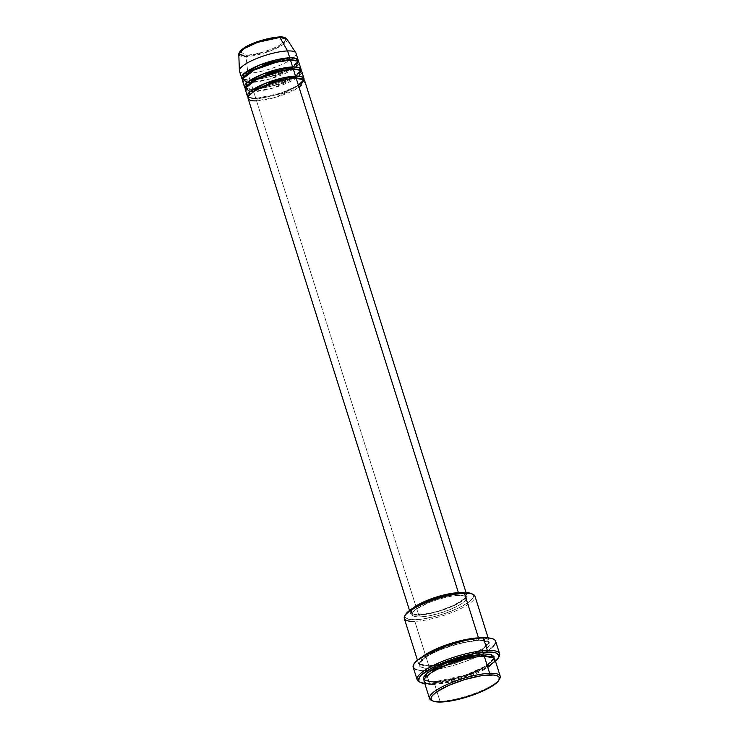 <?xml version="1.0" encoding="UTF-8"?>
<svg xmlns="http://www.w3.org/2000/svg" width="739" height="739" viewBox="0 0 739 739"><rect width="100%" height="100%" fill="white"/><g stroke="black" fill="none" stroke-linecap="round" stroke-linejoin="round"><path stroke-width="0.55" stroke-dasharray="3.69 2.77" d="M240.064 51.712L246.577 55.24A1.238 0.905 -92.1 0 0 246.041 56.543L247.888 73.355A29.643 7.168 -17.5 0 1 239.381 70.584M279.13 36.95A1.238 0.905 -92.1 0 0 278.806 37.042L275.287 37.329M256.738 89.059L252.932 89.354A1.238 0.905 87.9 0 1 254.114 90.029L280.173 84.154L295.637 76.68L300.237 70.75L299.507 69.771L300.237 70.75L295.637 76.68L280.173 84.154L254.114 90.029A1.238 0.905 87.9 0 1 253.653 91.645L255.814 98.499A29.643 7.168 -17.5 0 0 285.43 91.442A29.643 7.168 -17.5 0 0 303.895 79.646L296.57 86.186L280.515 93.243L255.814 98.499A1.238 0.905 87.9 0 1 256.996 99.174L283.055 93.299L298.519 85.826L303.119 79.886L302.39 78.916L303.119 79.886L298.519 85.826L283.055 93.299L256.996 99.174A1.238 0.905 87.9 0 1 256.535 100.79L274.169 97.705L299.073 87.368M296.237 78.362A1.238 0.905 87.9 0 1 295.609 78.389A1.238 0.905 -92.1 0 0 296.237 78.362M245.228 89.345A29.643 7.168 162.5 0 0 253.653 91.645L273.615 87.895L299.046 76.145M293.355 69.217A1.238 0.905 87.9 0 1 292.727 69.244A1.238 0.905 -92.1 0 0 293.355 69.217M253.856 79.914L250.05 80.209A1.238 0.905 87.9 0 1 251.232 80.893L277.291 75.008L292.755 67.535L297.355 61.605L296.625 60.626L297.355 61.605L292.755 67.535L277.291 75.008L251.232 80.893A1.238 0.905 87.9 0 1 250.77 82.5L252.932 89.354A29.643 7.168 -17.5 0 0 282.547 82.297A29.643 7.168 -17.5 0 0 301.013 70.501L292.182 77.891M290.113 78.962L259.047 88.754M242.346 80.2A29.643 7.168 162.5 0 0 250.77 82.5L270.733 78.75L296.163 67M239.464 71.055A29.643 7.168 162.5 0 0 247.888 73.355L250.05 80.209A29.643 7.168 -17.5 0 0 279.665 73.161A29.643 7.168 -17.5 0 0 298.131 61.355L289.3 68.745M287.231 69.817L256.165 79.609M431.308 700.258A37.052 8.96 162.5 0 0 440.047 701.357L441.229 702.032L440.047 701.357A37.052 8.96 -17.5 0 1 432.13 700.59M405.545 614.562A35.814 8.665 162.5 0 0 415.29 619.735L414.819 621.351L428.869 665.922A1.238 0.905 87.9 0 1 430.061 666.596L462.919 659.188L482.41 649.766L488.211 642.283L478.031 639.503A1.238 0.905 87.9 0 1 478.161 638.237A1.238 0.905 -92.1 0 0 478.031 639.503L488.211 642.283L482.41 649.766L462.919 659.188L430.061 666.596A1.238 0.905 87.9 0 1 429.599 668.204L431.576 668.102M419.235 681.838A43.231 10.457 162.5 0 0 429.424 683.113L430.606 683.787A41.994 10.161 -17.5 0 1 424.833 683.612L430.606 683.787L440.148 682.808L463.057 677.192L484.516 668.444L495.989 660.878M494.114 658.006L485.541 666.125L465.404 675.141L433.922 681.921A1.238 0.905 87.9 0 1 435.105 682.596L467.963 675.187L487.454 665.765L493.255 658.283L492.183 656.943L493.255 658.283L487.454 665.765L467.963 675.187L435.105 682.596A1.238 0.905 87.9 0 1 434.643 684.212L456.684 680.351L487.814 667.446M484.267 656.177A1.238 0.905 87.9 0 1 483.639 656.204A1.238 0.905 -92.1 0 0 484.267 656.177M468.665 655.983L444.167 663.742L428.869 665.922A37.052 8.96 -17.5 0 0 468.646 655.992A37.052 8.96 -17.5 0 0 489.024 640.768A37.052 8.96 -17.5 0 0 481.939 637.914L489.098 641.831L485.061 647.013L474.05 653.572M435.465 667.705L454.18 663.631L477.671 654.394M481.089 652.491L488.784 646.32L489.31 642.265L479.223 640.177A1.238 0.905 87.9 0 1 478.031 639.503A1.238 0.905 -92.1 0 0 479.223 640.177L460.979 643.041L440.527 649.664L429.1 655.096L422.985 659.133L419.586 662.735L419.17 665.599L420.593 666.984L425.137 668.111L438.005 667.345L454.753 663.465L471.417 657.396L482.022 651.918L485.828 649.258L489.236 645.655L489.643 642.782L488.22 641.406L483.685 640.27L479.223 640.177C472.821 639.882 447.816 644.713 429.1 655.096C411.078 665.46 421.193 669.035 429.599 668.204A1.238 0.905 -92.1 0 0 430.061 666.596L419.891 663.825L425.692 656.334L445.183 646.921L478.031 639.503L445.183 646.921L425.692 656.334L419.891 663.825L430.061 666.596A1.238 0.905 -92.1 0 0 428.869 665.922A37.052 8.96 -17.5 0 1 418.348 663.049A37.052 8.96 -17.5 0 1 422.523 656.648L419.447 664.435L428.869 665.922L414.819 621.351A37.052 8.96 162.5 0 0 454.587 611.412A37.052 8.96 162.5 0 0 474.974 596.188M248.11 98.49A29.643 7.168 162.5 0 0 256.535 100.79A1.238 0.905 -92.1 0 0 256.996 99.174L248.932 96.975L248.969 95.756L248.932 96.975L256.996 99.174A1.238 0.905 -92.1 0 0 255.814 98.499A29.643 7.168 -17.5 0 1 248.147 97.215L255.814 98.499L253.653 91.645A29.643 7.168 162.5 0 0 285.466 83.701A29.643 7.168 162.5 0 0 301.771 71.517M418.699 615.116A29.643 7.168 -17.5 0 1 410.284 612.816A29.643 7.168 -17.5 0 1 413.304 607.948L410.69 610.737L410.2 612.345L410.801 613.629L412.464 614.543L415.133 615.042L423.031 614.756L438.827 611.319L454.531 605.38L464.849 598.941L466.411 597.075L466.9 595.458L466.3 594.174L461.561 592.733A29.643 7.168 -17.5 0 1 466.826 594.987A29.643 7.168 -17.5 0 1 450.513 607.172A29.643 7.168 -17.5 0 1 418.699 615.116L256.535 100.79L418.699 615.116M458.3 595.44L457.58 593.158A28.405 6.873 162.5 0 0 457.247 593.168L458.3 595.44L449.423 596.53L439.003 599.08L428.629 602.719L416.537 608.964L412.574 612.733L412.103 614.275L412.676 615.513L414.274 616.381L420.251 616.936A28.405 6.873 -17.5 0 1 412.177 614.728A28.405 6.873 -17.5 0 1 427.807 603.061A28.405 6.873 -17.5 0 1 458.3 595.44A28.405 6.873 -17.5 0 1 466.364 597.648A28.405 6.873 -17.5 0 1 450.744 609.315A28.405 6.873 -17.5 0 1 420.251 616.936L429.119 615.846L439.539 613.296L449.912 609.657L458.67 605.49L464.48 601.435L466.438 598.1L465.866 596.872L464.277 595.994L458.3 595.44M419.53 614.645L420.251 616.936L419.53 614.645A28.405 6.873 162.5 0 0 450.014 607.033A28.405 6.873 162.5 0 0 465.644 595.357A28.405 6.873 162.5 0 0 457.58 593.158L463.556 593.713L465.145 594.581L465.718 595.819L465.256 597.352L463.759 599.153L453.866 605.315L438.818 611.005L423.678 614.303L413.554 614.1L411.956 613.222L411.383 611.994L411.854 610.451L417.082 605.841A28.405 6.873 162.5 0 0 411.457 612.446A28.405 6.873 162.5 0 0 419.53 614.645M404.298 618.478A37.052 8.96 162.5 0 0 414.819 621.351L415.29 619.735L409.221 619.411L405.739 617.943L405.018 616.391L405.609 614.442M413.184 667.197A43.231 10.457 162.5 0 0 425.461 670.541L429.424 683.113A43.231 10.457 -17.5 0 1 420.038 682.18M424.112 681.34A37.052 8.96 162.5 0 0 434.643 684.212L440.047 701.357L434.643 684.212A37.052 8.96 162.5 0 0 474.41 674.273A37.052 8.96 162.5 0 0 494.788 659.049M238.799 54.178A25.255 6.106 162.5 0 0 246.041 56.543A25.255 6.106 162.5 0 0 273.873 49.467A25.255 6.106 162.5 0 0 286.871 39.019L283.739 44.109L270.095 50.982L246.041 56.543A1.238 0.905 87.9 0 1 246.577 55.24L254.096 54.326L262.918 52.164L271.703 49.079L279.12 45.55L284.035 42.114L285.707 39.287L283.868 37.513L278.806 37.042C284.256 36.507 290.824 38.825 279.12 45.55C266.973 52.293 250.733 55.434 246.577 55.24L241.514 54.778L239.676 52.996L240.073 51.684M250.124 91.571L253.653 91.645A1.238 0.905 -92.1 0 0 254.114 90.029L246.05 87.83L246.087 86.611L246.05 87.83L254.114 90.029A1.238 0.905 -92.1 0 0 252.932 89.354L250.77 82.5A1.238 0.905 -92.1 0 0 251.232 80.893L243.168 78.685L243.205 77.466L243.168 78.685L251.232 80.893A1.238 0.905 -92.1 0 0 250.05 80.209A29.643 7.168 -17.5 0 1 242.383 78.934L250.05 80.209L247.888 73.355A29.643 7.168 162.5 0 0 279.702 65.411A29.643 7.168 162.5 0 0 296.006 53.226M252.932 89.354A29.643 7.168 -17.5 0 1 245.265 88.08L252.932 89.354M247.242 82.426L250.77 82.5A29.643 7.168 162.5 0 0 282.584 74.556A29.643 7.168 162.5 0 0 298.889 62.372M295.803 52.792A29.643 7.168 -17.5 0 1 280.552 65.05A29.643 7.168 -17.5 0 1 247.888 73.355L246.041 56.543M246.253 46.733L243.427 48.497M499.278 679.418A37.052 8.96 -17.5 0 1 474.549 693.496A37.052 8.96 -17.5 0 1 440.047 701.357A37.052 8.96 162.5 0 0 475.657 693.08A37.052 8.96 162.5 0 0 499.749 678.679M494.169 657.359L493.56 659.373L491.611 661.71L486.345 665.636L475.74 671.114L462.549 676.102L448.776 679.843L439.336 681.478L429.461 681.829L424.038 680.065M498.613 657.405A43.231 10.457 -17.5 0 1 469.865 673.876A43.231 10.457 -17.5 0 1 429.424 683.113L425.461 670.541A43.231 10.457 162.5 0 0 482.465 653.941A43.231 10.457 162.5 0 0 495.638 641.193M492.765 646.958L486.622 651.539L477.717 656.343L466.799 660.971L454.818 665.008L442.79 668.111L431.779 670.024L422.708 670.569L416.362 669.7M413.304 667.502L413.064 666.504M495.518 640.879L495.592 643.004M471.713 593.703L473.533 595.994L472.156 599.033L467.944 602.682L458.586 607.975L446.282 612.991L436.25 616.104L423.419 618.903L415.29 619.735A35.814 8.665 162.5 0 0 457.515 608.474A35.814 8.665 162.5 0 0 471.704 593.694M256.535 100.79A29.643 7.168 162.5 0 0 288.349 92.837A29.643 7.168 162.5 0 0 304.653 80.662M434.643 684.212A1.238 0.905 -92.1 0 0 435.105 682.596L424.934 679.825L425.036 678.116L424.934 679.825L435.105 682.596A1.238 0.905 -92.1 0 0 433.922 681.921L424.075 680.092M495.509 661.322A41.994 10.161 -17.5 0 1 430.606 683.787L429.424 683.113A43.231 10.457 162.5 0 0 470.974 673.46A43.231 10.457 162.5 0 0 499.084 656.666M473.182 594.415A37.052 8.96 -17.5 0 1 458.513 609.693A37.052 8.96 -17.5 0 1 414.819 621.351M295.923 78.454C304.93 78.657 302.334 79.877 303.119 79.886C305.022 80.339 300.912 83.424 290.778 89.123C278.344 94.592 266.797 97.687 256.128 98.407C245.228 97.77 250.475 96.975 248.932 96.975C247.269 97.336 252.248 90.786 267.112 85.271C277.993 81.188 287.591 78.916 295.923 78.454M256.876 88.985L253.246 89.262C242.337 88.625 247.593 87.83 246.05 87.83C244.387 88.19 249.366 81.641 264.229 76.126C275.102 72.043 284.709 69.771 293.032 69.309C302.048 69.512 299.443 70.732 300.237 70.75L298.861 73.17L292.034 77.9M259.204 88.68L289.947 78.99M253.985 79.84L250.364 80.126C239.454 79.479 244.711 78.685 243.168 78.685C241.496 79.045 246.484 72.496 261.347 66.981C272.22 62.898 281.827 60.626 290.15 60.164C299.166 60.376 296.561 61.586 297.355 61.605L295.979 64.025L292.21 66.953M256.322 79.535L287.065 69.845M483.953 656.269C491.278 656.629 494.373 657.304 493.255 658.283C495.269 657.996 488.571 665.913 477.08 670.458C461.644 677.173 447.354 680.961 434.236 681.829C423.549 681.543 425.756 680.065 425.285 680.342L424.934 679.825C422.911 679.668 429.433 671.705 447.843 664.804C461.459 659.696 473.496 656.851 483.953 656.269M429.193 665.83L446.374 663.197L456.942 660.241L472.036 654.458L483.768 647.863L487.989 643.54L488.211 642.283C489.329 641.295 486.225 640.63 478.909 640.27C468.452 640.842 456.416 643.687 442.8 648.805C424.389 655.705 417.858 663.668 419.891 663.825L420.242 664.343C420.713 664.065 418.505 665.543 429.193 665.83M410.284 612.816L409.535 610.46M412.177 614.728L411.457 612.446M418.348 663.049L417.452 660.195M489.024 640.768L488.128 637.914M466.364 597.648L465.644 595.357M466.826 594.987L466.078 592.641"/><path stroke-width="1.11" d="M246.041 56.543L238.799 54.178L243.796 48.756L257.569 42.354L279.869 37.44A1.238 0.905 -92.1 0 0 279.13 36.95A1.238 0.905 87.9 0 0 278.806 37.042L259.786 40.959L246.955 46.345L240.064 51.712M299.073 87.368L304.145 79.858L296.237 78.362A29.643 7.168 162.5 0 0 264.423 86.306A29.643 7.168 162.5 0 0 248.11 98.49L409.535 610.46M247.389 96.199A29.643 7.168 -17.5 0 0 248.147 97.215L250.013 91.664L265.643 83.23L295.517 76.08A1.238 0.905 -92.1 0 0 295.609 78.389A1.238 0.905 87.9 0 1 295.046 77.687L302.39 78.916L295.046 77.687A1.238 0.905 87.9 0 1 295.517 76.08L301.595 76.607L303.895 79.646A29.643 7.168 -17.5 0 0 303.932 78.371L301.771 71.517A29.643 7.168 162.5 0 0 293.355 69.217A29.643 7.168 162.5 0 0 261.532 77.161A29.643 7.168 162.5 0 0 245.228 89.345L247.389 96.199A29.643 7.168 -17.5 0 1 263.703 84.024A29.643 7.168 -17.5 0 1 295.517 76.08L293.355 69.217L295.517 76.08A29.643 7.168 -17.5 0 1 303.932 78.371M299.046 76.145L300.755 70.325L293.355 69.217L279.185 71.406L257.061 79.175L245.219 88.237L250.124 91.571M244.507 87.054A29.643 7.168 -17.5 0 0 245.265 88.08L247.131 82.519L262.761 74.085L292.635 66.935A1.238 0.905 -92.1 0 0 292.727 69.244A1.238 0.905 87.9 0 1 292.164 68.542L299.507 69.771L292.164 68.542A1.238 0.905 87.9 0 1 292.635 66.935L298.713 67.461L301.013 70.501A29.643 7.168 -17.5 0 0 301.05 69.235L298.889 62.372A29.643 7.168 162.5 0 0 290.473 60.071A29.643 7.168 162.5 0 0 258.65 68.025A29.643 7.168 162.5 0 0 242.346 80.2L244.507 87.054A29.643 7.168 -17.5 0 1 260.812 74.879A29.643 7.168 -17.5 0 1 292.635 66.935L290.473 60.071L292.635 66.935A29.643 7.168 -17.5 0 1 301.05 69.235M292.182 77.891L290.113 78.962M259.047 88.754L256.738 89.059M296.163 67L297.872 61.18L290.473 60.071L276.303 62.261L254.179 70.029L242.337 79.091L247.242 82.426M241.625 77.918A29.643 7.168 -17.5 0 0 242.383 78.934L244.249 73.373L259.879 64.949L289.753 57.79A1.238 0.905 -92.1 0 0 290.141 60.164A1.238 0.905 87.9 0 1 289.282 59.397L296.625 60.626L289.282 59.397A1.238 0.905 87.9 0 1 289.753 57.79L295.831 58.316L298.131 61.355A29.643 7.168 -17.5 0 0 298.168 60.09L296.006 53.226A29.643 7.168 162.5 0 0 287.582 50.936L279.869 37.44A25.255 6.106 162.5 0 0 253.505 43.906A25.255 6.106 162.5 0 0 238.799 54.178C240.378 45.642 265.883 37.874 279.12 36.95A1.238 0.905 87.9 0 1 279.869 37.44L287.582 50.936A29.643 7.168 162.5 0 0 255.768 58.88A29.643 7.168 162.5 0 0 239.464 71.055L241.625 77.918A29.643 7.168 -17.5 0 1 257.929 65.734A29.643 7.168 -17.5 0 1 289.753 57.79L287.582 50.936L289.753 57.79A29.643 7.168 -17.5 0 1 298.168 60.09M289.3 68.745L287.231 69.817M256.165 79.609L253.856 79.914M487.814 667.446L494.234 661.728L494.16 658.052L484.267 656.177L489.671 673.321A37.052 8.96 162.5 0 0 445.986 684.979A37.052 8.96 162.5 0 0 431.308 700.258L432.786 700.969A35.814 8.665 -17.5 0 1 446.975 686.198A35.814 8.665 -17.5 0 1 489.209 674.938L489.671 673.321L484.267 656.177A37.052 8.96 162.5 0 0 444.499 666.116A37.052 8.96 162.5 0 0 424.112 681.34L429.516 698.484A37.052 8.96 -17.5 0 1 449.903 683.261A37.052 8.96 -17.5 0 1 489.671 673.321A37.052 8.96 -17.5 0 1 500.201 676.194A37.052 8.96 -17.5 0 1 499.278 679.418M498.954 680.111L499.749 678.679A37.052 8.96 162.5 0 0 489.671 673.321L489.209 674.938A35.814 8.665 -17.5 0 1 498.954 680.111A35.814 8.665 -17.5 0 1 475.657 694.032A35.814 8.665 -17.5 0 1 441.229 702.032L458.864 699.26L478.641 692.859L487.213 688.942L495.592 683.714L498.88 680.222L499.278 677.451L497.901 676.12L493.513 675.021L481.071 675.769L464.886 679.52L448.776 685.386L436.546 691.981L432.343 695.639L431.096 697.755L431.16 699.51L432.537 700.84L435.169 701.699L441.229 702.032A35.814 8.665 -17.5 0 1 432.786 700.969M414.819 621.351A37.052 8.96 -17.5 0 1 404.741 615.993A37.052 8.96 -17.5 0 1 428.832 601.592A37.052 8.96 -17.5 0 1 464.443 593.315L463.261 592.641A35.814 8.665 162.5 0 0 428.832 600.641A35.814 8.665 162.5 0 0 405.545 614.562L408.898 610.959L417.276 605.731L435.576 598.276L445.626 595.412L458.023 593.075L465.542 592.623L471.962 593.833M499.601 653.766L495.638 641.193A43.231 10.457 162.5 0 0 483.361 637.84L487.324 650.412A43.231 10.457 162.5 0 0 436.352 664.01A43.231 10.457 162.5 0 0 419.235 681.838L420.713 682.55A41.994 10.161 -17.5 0 1 437.34 665.229A41.994 10.161 -17.5 0 1 486.853 652.029L487.324 650.412L483.361 637.84A43.231 10.457 162.5 0 0 436.961 649.433A43.231 10.457 162.5 0 0 413.184 667.197L417.147 679.769A43.231 10.457 -17.5 0 1 440.924 662.005A43.231 10.457 -17.5 0 1 487.324 650.412A43.231 10.457 -17.5 0 1 499.601 653.766A43.231 10.457 -17.5 0 1 498.613 657.405M424.833 683.612A41.994 10.161 -17.5 0 1 420.713 682.55M424.038 680.065L423.429 677.497L425.858 674.107L431.114 670.181L441.719 664.712L454.91 659.715L465.302 656.759L483.546 653.895A1.238 0.905 -92.1 0 0 483.639 656.204A1.238 0.905 87.9 0 1 483.075 655.502L492.183 656.943L483.075 655.502A1.238 0.905 87.9 0 1 483.546 653.895L490.964 654.495L494.114 658.006M488.128 637.914L474.974 596.188A37.052 8.96 162.5 0 0 464.443 593.315L478.502 637.896L454.273 642.367L422.523 656.648A37.052 8.96 -17.5 0 1 478.502 637.896A1.238 0.905 -92.1 0 0 478.161 638.237A1.238 0.905 87.9 0 1 478.502 637.896L481.939 637.914A37.052 8.96 -17.5 0 0 478.502 637.896L464.443 593.315A37.052 8.96 162.5 0 0 424.676 603.246A37.052 8.96 162.5 0 0 404.298 618.478L417.452 660.195M474.05 653.572L468.665 655.983M431.576 668.102L435.465 667.705M477.163 654.662L481.089 652.491M461.967 592.761L458.402 592.687L296.237 78.362L458.402 592.687L449.146 593.823L432.749 598.276L422.569 602.424L413.295 607.948A29.643 7.168 -17.5 0 1 458.402 592.687A29.643 7.168 -17.5 0 1 461.552 592.733M457.247 593.168A28.405 6.873 162.5 0 0 417.082 605.832L427.909 600.438L438.282 596.798L448.702 594.239L457.58 593.158M420.038 682.18A43.231 10.457 -17.5 0 1 417.147 679.769M432.13 700.59A37.052 8.96 -17.5 0 1 429.516 698.484M238.799 54.178L239.381 70.584A29.643 7.168 -17.5 0 1 256.636 58.52A29.643 7.168 -17.5 0 1 287.582 50.936A29.643 7.168 -17.5 0 1 295.803 52.792L286.871 39.019A25.255 6.106 162.5 0 0 279.869 37.44L286.871 39.019C285.282 37.329 282.695 36.636 279.12 36.95M275.287 37.329L257.976 41.578L246.253 46.733M243.427 48.497L240.073 51.684M500.201 676.194L494.788 659.049A37.052 8.96 162.5 0 0 484.267 656.177C477.865 655.881 452.859 660.712 434.144 671.104C416.131 681.46 426.237 685.035 434.643 684.212M498.28 658.098L499.084 656.666A43.231 10.457 162.5 0 0 487.324 650.412L486.853 652.029A41.994 10.161 -17.5 0 1 498.28 658.098A41.994 10.161 -17.5 0 1 495.509 661.322L498.206 658.227L498.668 654.976L495.693 652.842L491.906 652.131L483.906 652.204L473.736 653.627L454.402 658.625L432.952 667.372L421.47 674.938L419.262 677.589L418.801 680.841L420.408 682.402L425.553 683.686M424.075 680.092L427.17 672.961L446.901 662.569L483.546 653.895L491.343 654.615L493.966 656.5L494.031 658.32M416.362 669.7L413.932 668.379L413.221 665.386L414.727 662.837L417.757 659.955L431.105 652.038L445.94 645.988L466.023 640.27L480.322 638.025L488.562 637.951L492.451 638.681L494.881 640.011L495.758 641.886M495.592 643.004L492.765 646.958M431.779 670.024L431.28 670.079M466.078 592.641L304.653 80.662A29.643 7.168 162.5 0 0 296.237 78.362C291.111 78.122 271.111 81.992 256.137 90.297C241.727 98.592 249.81 101.446 256.535 100.79M483.075 655.502L453.534 661.756L434.181 670.181L425.036 678.116L434.181 670.181L453.534 661.756L483.075 655.502M464.443 593.315A37.052 8.96 -17.5 0 1 473.182 594.415L471.704 593.694A35.814 8.665 162.5 0 0 463.261 592.641L464.443 593.315M289.282 59.397L265.615 64.441L250.235 71.203L243.205 77.466L250.235 71.203L265.615 64.441L289.282 59.397M292.164 68.542L268.497 73.577L253.117 80.339L246.087 86.611L253.117 80.339L268.497 73.577L292.164 68.542M295.046 77.687L271.379 82.722L255.999 89.484L248.969 95.756L255.999 89.484L271.379 82.722L295.046 77.687M256.876 88.985L259.204 88.68M289.947 78.99L292.034 77.9M253.985 79.84L256.322 79.535M287.065 69.845L292.21 66.953M404.741 615.993L405.545 614.562"/></g></svg>
